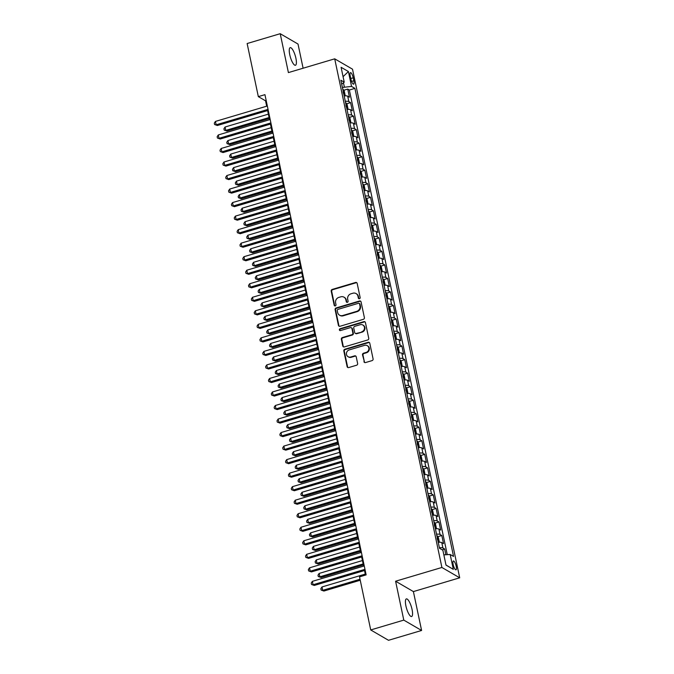 <?xml version="1.0" encoding="UTF-8"?>
<svg xmlns="http://www.w3.org/2000/svg" width="674" height="674" viewBox="0 0 674 674"><rect width="100%" height="100%" fill="white"/><g stroke="black" fill="none" stroke-linecap="round" stroke-linejoin="round"><path stroke-width="1.01" d="M359.436 298.725A0.986 0.91 -59.8 0 0 360.152 297.529L357.178 283.417A1.407 1.297 -59.8 0 0 355.602 282.473L332.223 289.424A1.407 1.297 -59.8 0 0 331.212 291.143L334.178 305.246A0.986 0.91 -59.8 0 0 335.29 305.903A0.986 0.91 -59.8 0 0 335.997 304.707L335.618 302.879A4.507 4.162 -59.8 0 1 338.87 297.394L340.825 296.821A4.507 4.162 -59.8 0 1 345.872 299.829L346.259 301.657A0.986 0.91 -59.8 0 0 347.363 302.314A0.986 0.91 -59.8 0 0 348.079 301.118L347.691 299.29A4.507 4.162 -59.8 0 1 350.952 293.805L352.898 293.224A4.507 4.162 -59.8 0 1 357.953 296.24L358.332 298.068A0.986 0.91 -59.8 0 0 359.436 298.725M412.067 609.498A9.192 2.544 73.4 0 0 406.363 598.9A9.192 2.544 73.4 0 0 405.908 605.918A9.192 2.544 73.4 0 0 411.603 616.516A9.192 2.544 73.4 0 0 412.067 609.498M295.903 58.25A9.192 2.544 73.4 0 0 290.199 47.652A9.192 2.544 73.4 0 0 289.744 54.67A9.192 2.544 73.4 0 0 295.439 65.268A9.192 2.544 73.4 0 0 295.903 58.25M456.214 566.295A4.6 1.272 73.4 0 0 453.366 560.987A4.6 1.272 73.4 0 0 453.139 564.5A4.6 1.272 73.4 0 0 455.986 569.8A4.6 1.272 73.4 0 0 456.214 566.295M363.935 361.626A1.407 1.297 -59.8 0 0 365.51 362.57L372.065 360.615A1.407 1.297 -59.8 0 0 373.084 358.905L369.782 343.234A1.407 1.297 -59.8 0 0 368.206 342.291L344.835 349.242A1.407 1.297 -59.8 0 0 343.816 350.96L347.118 366.622A1.407 1.297 -59.8 0 0 348.694 367.566L356.613 365.215A1.407 1.297 -59.8 0 0 357.633 363.497L356.217 356.79A1.407 1.297 -59.8 0 0 354.642 355.855L350.716 357.018A3.774 3.48 -59.8 0 1 346.47 353.083A3.774 3.48 -59.8 0 1 349.216 349.916L364.609 345.341A3.774 3.48 -59.8 0 1 368.855 349.275A3.774 3.48 -59.8 0 1 366.1 352.443L363.539 353.21A1.407 1.297 -59.8 0 0 362.519 354.92L364.415 361.904A1.407 1.297 -59.8 0 0 364.777 362.57M395.596 581.224L403.793 620.114L370.717 629.946L388.519 640.3L421.595 630.468L413.398 591.578L459.702 577.812L441.9 567.466L395.596 581.224L413.398 591.578M303.106 68.226L298.018 44.054L280.216 33.7L288.405 72.59L334.708 58.832L441.9 567.466M280.216 33.7L247.139 43.532L258.327 96.626L265.548 100.822L266.677 106.197M370.717 629.946L359.528 576.851L366.142 574.888L264.941 94.663L258.327 96.626M363.362 319.324A1.407 1.297 -59.8 0 0 364.381 317.614L361.079 301.944A1.407 1.297 -59.8 0 0 359.503 301L336.132 307.951A1.407 1.297 -59.8 0 0 335.113 309.661L338.415 325.331A1.407 1.297 -59.8 0 0 339.991 326.275L363.362 319.324M365.434 322.593L368.737 338.255A1.407 1.297 -59.8 0 1 367.718 339.974L344.347 346.916A1.407 1.297 -59.8 0 1 342.763 345.981L341.356 339.275A1.407 1.297 -59.8 0 1 342.367 337.556L351.853 334.742A1.407 1.297 -59.8 0 0 352.864 333.023L351.929 328.575A1.407 1.297 -59.8 0 0 350.354 327.64L340.488 330.572A0.986 0.91 -59.8 0 1 339.376 329.544A0.986 0.91 -59.8 0 1 340.092 328.71L363.859 321.65A1.407 1.297 -59.8 0 1 365.434 322.593M445.876 554.744L444.671 549.032L442.119 549.79M439.381 547.726A5.746 1.559 -11.9 0 1 442.911 548.004L441.773 542.595L443.526 543.615L441.815 535.501L437.78 536.698M436.533 534.204A5.746 1.559 -11.9 0 1 440.063 534.482L438.917 529.073L440.678 530.093L438.968 521.971L434.932 523.176M433.685 520.673A5.746 1.559 -11.9 0 1 437.207 520.951L436.07 515.543L437.83 516.562L436.12 508.449L432.085 509.645M430.829 507.143A5.746 1.559 -11.9 0 1 434.359 507.429L433.222 502.012L434.974 503.031L433.264 494.918L429.228 496.115M427.982 493.621A5.746 1.559 -11.9 0 1 431.512 493.899L430.366 488.49L432.127 489.509L430.416 481.388L426.381 482.592M425.134 480.09A5.746 1.559 -11.9 0 1 428.656 480.368L427.518 474.959L429.271 475.979L427.56 467.866L423.533 469.062M422.278 466.56A5.746 1.559 -11.9 0 1 425.808 466.846L424.671 461.429L426.423 462.457L424.713 454.335L420.677 455.54M419.43 453.038A5.746 1.559 -11.9 0 1 422.96 453.316L421.814 447.907L423.575 448.926L421.865 440.813L417.829 442.009M416.583 439.507A5.746 1.559 -11.9 0 1 420.104 439.785L418.967 434.376L420.719 435.396L419.009 427.282L414.982 428.479M413.726 425.985A5.746 1.559 -11.9 0 1 417.257 426.263L416.119 420.846L417.872 421.873L416.161 413.752L412.126 414.957M410.879 412.454A5.746 1.559 -11.9 0 1 414.409 412.732L413.263 407.323L415.024 408.343L413.314 400.23L409.278 401.426M408.023 398.924A5.746 1.559 -11.9 0 1 411.553 399.202L410.415 393.793L412.168 394.812L410.458 386.699L406.422 387.895M405.175 385.402A5.746 1.559 -11.9 0 1 408.705 385.68L407.559 380.271L409.32 381.29L407.61 373.169L403.574 374.373M402.327 371.871A5.746 1.559 -11.9 0 1 405.849 372.149L404.712 366.74L406.473 367.76L404.762 359.646L400.727 360.843M399.471 358.341A5.746 1.559 -11.9 0 1 403.001 358.619L401.864 353.21L403.616 354.229L401.906 346.116L397.871 347.312M396.624 344.818A5.746 1.559 -11.9 0 1 400.154 345.096L399.008 339.688L400.769 340.707L399.059 332.585L395.023 333.79M393.776 331.288A5.746 1.559 -11.9 0 1 397.298 331.566L396.16 326.157L397.913 327.176L396.202 319.063L392.175 320.26M390.92 317.757A5.746 1.559 -11.9 0 1 394.45 318.044L393.313 312.626L395.065 313.654L393.355 305.533L389.319 306.729M388.072 304.235A5.746 1.559 -11.9 0 1 391.602 304.513L390.457 299.104L392.217 300.124L390.507 292.002L386.472 293.207M385.225 290.705A5.746 1.559 -11.9 0 1 388.746 290.983L387.609 285.574L389.361 286.593L387.651 278.48L383.624 279.676M382.369 277.174A5.746 1.559 -11.9 0 1 385.899 277.461L384.761 272.043L386.514 273.071L384.803 264.949L380.768 266.154M379.521 263.652A5.746 1.559 -11.9 0 1 383.051 263.93L381.905 258.521L383.666 259.541L381.956 251.427L377.92 252.624M376.665 250.121A5.746 1.559 -11.9 0 1 380.195 250.399L379.058 244.991L380.81 246.01L379.1 237.897L375.064 239.093M373.817 236.599A5.746 1.559 -11.9 0 1 377.347 236.877L376.202 231.46L377.962 232.488L376.252 224.366L372.216 225.571M370.97 223.069A5.746 1.559 -11.9 0 1 374.491 223.347L373.354 217.938L375.115 218.957L373.404 210.844L369.369 212.04M368.114 209.538A5.746 1.559 -11.9 0 1 371.644 209.816L370.506 204.407L372.259 205.427L370.548 197.314L366.513 198.51M365.266 196.016A5.746 1.559 -11.9 0 1 368.796 196.294L367.65 190.885L369.411 191.905L367.701 183.783L363.665 184.988M362.418 182.486A5.746 1.559 -11.9 0 1 365.94 182.764L364.803 177.355L366.563 178.374L364.845 170.261L360.817 171.457M359.562 168.955A5.746 1.559 -11.9 0 1 363.092 169.241L361.955 163.824L363.707 164.844L361.997 156.73L357.961 157.927M356.714 155.433A5.746 1.559 -11.9 0 1 360.245 155.711L359.099 150.302L360.86 151.321L359.149 143.2L355.114 144.405M353.867 141.902A5.746 1.559 -11.9 0 1 357.389 142.18L356.251 136.771L358.004 137.791L356.293 129.678L352.266 130.874M351.011 128.372A5.746 1.559 -11.9 0 1 354.541 128.658L353.403 123.241L355.156 124.269L353.446 116.147L349.41 117.352M348.163 114.85A5.746 1.559 -11.9 0 1 351.693 115.128L350.547 109.719L352.308 110.738L350.598 102.625L348.837 101.597A5.746 1.559 168.1 0 0 345.315 101.319M346.562 103.821L350.598 102.625M350.244 76.052L350.876 79.026A4.448 1.23 73.4 0 0 353.631 84.166A4.448 1.23 73.4 0 0 353.858 80.762L353.227 77.788A4.448 1.23 73.4 0 0 350.472 72.649A4.448 1.23 73.4 0 0 350.244 76.052M459.702 577.812L352.51 69.178L334.708 58.832M443.846 554.87L450.181 554.475L453.543 556.429L354.912 88.378L351.542 86.424L342.392 87.451M450.181 554.475L453.316 569.353L446.003 565.098L442.869 550.22L439.499 548.265L340.859 80.206L344.229 82.169L341.095 67.29L348.407 71.537L351.542 86.424M447.266 554.66L349.359 90.03L347.742 89.094L349.452 97.208L347.7 96.188A5.746 1.559 168.1 0 0 344.17 95.91M351.693 115.128L353.446 116.147M354.541 128.658L356.293 129.678M357.389 142.18L359.149 143.2M360.245 155.711L361.997 156.73M363.092 169.241L364.845 170.261M365.94 182.764L367.701 183.783M368.796 196.294L370.548 197.314M371.644 209.816L373.404 210.844M374.491 223.347L376.252 224.366M377.347 236.877L379.1 237.897M380.195 250.399L381.956 251.427M383.051 263.93L384.803 264.949M385.899 277.461L387.651 278.48M388.746 290.983L390.507 292.002M391.602 304.513L393.355 305.533M394.45 318.044L396.202 319.063M397.298 331.566L399.059 332.585M400.154 345.096L401.906 346.116M403.001 358.619L404.762 359.646M405.849 372.149L407.61 373.169M408.705 385.68L410.458 386.699M411.553 399.202L413.314 400.23M414.409 412.732L416.161 413.752M417.257 426.263L419.009 427.282M420.104 439.785L421.865 440.813M422.96 453.316L424.713 454.335M425.808 466.846L427.56 467.866M428.656 480.368L430.416 481.388M431.512 493.899L433.264 494.918M434.359 507.429L436.12 508.449M437.207 520.951L438.968 521.971M440.063 534.482L441.815 535.501M442.911 548.004L444.671 549.032M344.33 86.879L343.462 82.784M403.793 620.114L421.595 630.468M267.603 110.57L269.533 119.719M270.451 124.1L272.38 133.25M273.299 137.622L275.228 146.78M276.155 151.153L278.084 160.302M279.002 164.683L280.932 173.833M281.858 178.206L283.779 187.364M284.706 191.736L286.635 200.886M287.554 205.267L289.483 214.416M290.41 218.789L292.339 227.938M293.257 232.319L295.187 241.469M296.105 245.85L298.034 254.999M298.961 259.372L300.89 268.522M301.809 272.903L303.738 282.052M304.656 286.425L306.586 295.583M307.512 299.955L309.442 309.105M310.36 313.486L312.289 322.635M313.216 327.008L315.137 336.166M316.064 340.538L317.993 349.688M318.912 354.069L320.841 363.219M321.768 367.591L323.688 376.741M324.615 381.122L326.545 390.271M327.463 394.652L329.392 403.802M330.319 408.174L332.248 417.324M333.167 421.705L335.096 430.854M336.014 435.236L337.944 444.385M338.87 448.758L340.8 457.907M341.718 462.288L343.647 471.438M344.566 475.81L346.495 484.968M347.422 489.341L349.351 498.49M350.269 502.871L352.199 512.021M353.125 516.394L355.046 525.552M355.973 529.924L357.902 539.074M358.821 543.455L360.75 552.604M361.677 556.977L363.606 566.126M364.524 570.507L365.485 575.082M266.205 100.628L265.548 100.822M343.706 90.291L347.742 89.094M349.359 90.03L354.912 88.378M341.701 84.191L344.229 82.169M350.547 109.719A5.746 1.559 168.1 0 0 347.026 109.441M353.403 123.241A5.746 1.559 168.1 0 0 349.873 122.963M356.251 136.771A5.746 1.559 168.1 0 0 352.721 136.493M359.099 150.302A5.746 1.559 168.1 0 0 355.577 150.016M361.955 163.824A5.746 1.559 168.1 0 0 358.425 163.546M364.803 177.355A5.746 1.559 168.1 0 0 361.272 177.077M367.65 190.885A5.746 1.559 168.1 0 0 364.128 190.599M370.506 204.407A5.746 1.559 168.1 0 0 366.976 204.129M373.354 217.938A5.746 1.559 168.1 0 0 369.824 217.66M376.202 231.46A5.746 1.559 168.1 0 0 372.68 231.182M379.058 244.991A5.746 1.559 168.1 0 0 375.528 244.713M381.905 258.521A5.746 1.559 168.1 0 0 378.384 258.243M384.761 272.043A5.746 1.559 168.1 0 0 381.231 271.765M387.609 285.574A5.746 1.559 168.1 0 0 384.079 285.296M390.457 299.104A5.746 1.559 168.1 0 0 386.935 298.818M393.313 312.626A5.746 1.559 168.1 0 0 389.783 312.348M396.16 326.157A5.746 1.559 168.1 0 0 392.63 325.879M399.008 339.688A5.746 1.559 168.1 0 0 395.486 339.401M401.864 353.21A5.746 1.559 168.1 0 0 398.334 352.932M404.712 366.74A5.746 1.559 168.1 0 0 401.182 366.462M407.559 380.271A5.746 1.559 168.1 0 0 404.038 379.984M410.415 393.793A5.746 1.559 168.1 0 0 406.885 393.515M413.263 407.323A5.746 1.559 168.1 0 0 409.733 407.045M416.119 420.846A5.746 1.559 168.1 0 0 412.589 420.568M418.967 434.376A5.746 1.559 168.1 0 0 415.437 434.098M421.814 447.907A5.746 1.559 168.1 0 0 418.293 447.629M424.671 461.429A5.746 1.559 168.1 0 0 421.14 461.151M427.518 474.959A5.746 1.559 168.1 0 0 423.988 474.681M430.366 488.49A5.746 1.559 168.1 0 0 426.844 488.203M433.222 502.012A5.746 1.559 168.1 0 0 429.692 501.734M436.07 515.543A5.746 1.559 168.1 0 0 432.539 515.265M438.917 529.073A5.746 1.559 168.1 0 0 435.396 528.787M441.773 542.595A5.746 1.559 168.1 0 0 438.243 542.317M343.074 76.684L348.407 71.537M453.316 569.353L445.977 565.006M359.015 298.751A0.986 0.91 -59.8 0 1 358.812 298.346L358.433 296.518A4.507 4.162 -59.8 0 0 356.546 293.856L356.057 293.578M343.984 297.167L344.465 297.445A4.507 4.162 -59.8 0 1 346.352 300.107L346.739 301.935A0.986 0.91 -59.8 0 0 346.933 302.34M356.816 282.751A1.407 1.297 -59.8 0 0 356.083 282.76L332.712 289.702A1.407 1.297 -59.8 0 0 331.692 291.421L334.666 305.524A0.986 0.91 -59.8 0 0 334.86 305.929M360.716 301.278A1.407 1.297 -59.8 0 0 359.983 301.278L336.612 308.229A1.407 1.297 -59.8 0 0 335.593 309.939L338.896 325.609A1.407 1.297 -59.8 0 0 339.258 326.275M359.571 303.94A0.986 0.91 -59.8 0 0 358.467 303.283L337.952 309.383A0.986 0.91 -59.8 0 0 337.236 310.579L337.64 312.509A4.507 4.162 -59.8 0 0 342.695 315.525L356.714 311.354A4.507 4.162 -59.8 0 0 359.975 305.87L359.571 303.94L360.051 304.218A0.986 0.91 -59.8 0 0 359.638 303.637L359.158 303.359M339.528 315.171L340.016 315.449A4.507 4.162 -59.8 0 0 343.176 315.803L342.695 315.525M360.051 304.218L360.455 306.148A4.507 4.162 -59.8 0 1 357.203 311.632L343.176 315.803M351.339 327.749L351.82 328.027A1.407 1.297 -59.8 0 1 352.409 328.861L353.353 333.31A1.407 1.297 -59.8 0 1 352.334 335.02L342.855 337.834A1.407 1.297 -59.8 0 0 341.836 339.553L343.243 346.259A1.407 1.297 -59.8 0 0 343.614 346.925M365.064 321.928A1.407 1.297 -59.8 0 0 364.339 321.928L340.572 328.988A0.986 0.91 -59.8 0 0 340.058 330.597M361.685 331.819A3.774 3.48 -59.8 0 0 362.831 325.003A3.774 3.48 -59.8 0 0 360.186 324.716L354.768 326.326A1.407 1.297 -59.8 0 0 353.749 328.036L354.684 332.484A1.407 1.297 -59.8 0 0 356.268 333.428L362.165 332.097A3.774 3.48 -59.8 0 0 363.311 325.281L362.831 325.003M355.274 333.318L355.754 333.596A1.407 1.297 -59.8 0 0 356.748 333.706L356.268 333.428M362.165 332.097L356.748 333.706M367.246 345.636L367.726 345.914A3.774 3.48 -59.8 0 1 366.58 352.721L364.019 353.488A1.407 1.297 -59.8 0 0 363 355.198L364.415 361.904M348.07 356.723L348.551 357.009A3.774 3.48 -59.8 0 0 351.196 357.296L350.716 357.018M355.855 356.125A1.407 1.297 -59.8 0 0 355.122 356.133L351.196 357.296M369.419 342.569A1.407 1.297 -59.8 0 0 368.686 342.577L345.315 349.52A1.407 1.297 -59.8 0 0 344.296 351.238L347.599 366.909A1.407 1.297 -59.8 0 0 347.961 367.566M344.633 95.868L345.155 95.253L344.296 91.192L343.049 89.28A3.808 1.028 168.1 0 0 342.754 89.17M268.353 114.15L225.065 127.015L225.782 130.402L226.986 131.101L269.28 118.531M343.411 93.315L343.066 91.689M226.986 131.101L224.206 130.107L225.782 130.402L269.069 117.537M224.206 130.107L223.928 128.751L225.065 127.015M268.05 109.382L216.16 124.808L215.444 121.421L267.334 106.003M268.252 110.376L217.365 125.507L214.585 124.513L214.298 123.157L215.444 121.421M217.365 125.507L214.585 124.513M347.481 109.399L348.003 108.784L347.152 104.723L345.905 102.81A3.808 1.028 168.1 0 0 345.602 102.701M271.209 127.681L227.922 140.546L228.629 143.933L229.834 144.632L272.127 132.053M346.259 106.846L345.922 105.22M229.834 144.632L227.062 143.638L228.629 143.933L271.917 131.059M227.062 143.638L226.776 142.281L227.922 140.546M350.328 122.921L350.859 122.306L350 118.253L348.753 116.341A3.808 1.028 168.1 0 0 348.45 116.223M274.057 141.203L230.769 154.076L231.485 157.455L232.69 158.154L274.975 145.584M349.115 120.368L348.77 118.75M232.69 158.154L229.91 157.16L231.485 157.455L274.773 144.59M229.91 157.16L229.623 155.812L230.769 154.076M353.184 136.451L353.707 135.836L352.847 131.775L351.601 129.863A3.808 1.028 168.1 0 0 351.306 129.753M276.904 154.734L233.625 167.599L234.333 170.985L235.538 171.685L277.831 159.115M351.963 133.899L351.617 132.273M235.538 171.685L232.757 170.691L234.333 170.985L277.621 158.112M232.757 170.691L232.479 169.334L233.625 167.599M356.032 149.982L356.554 149.367L355.704 145.306L354.457 143.393A3.808 1.028 168.1 0 0 354.153 143.284M279.761 168.264L236.473 181.129L237.181 184.507L238.385 185.207L280.679 172.637M354.81 147.429L354.473 145.803M238.385 185.207L235.614 184.221L237.181 184.507L280.468 171.643M235.614 184.221L235.327 182.865L236.473 181.129M270.897 122.912L219.008 138.33L218.3 134.952L270.181 119.525M271.108 123.906L220.213 139.029L217.432 138.044L217.154 136.687L218.3 134.952M220.213 139.029L217.432 138.044M273.745 136.434L221.864 151.861L221.148 148.482L273.037 133.056M273.956 137.429L223.06 152.56L220.288 151.566L220.002 150.218L221.148 148.482M223.06 152.56L220.288 151.566M276.601 149.965L224.712 165.391L223.995 162.004L275.885 146.578M276.812 150.959L225.916 166.09L223.136 165.096L222.85 163.74L223.995 162.004M225.916 166.09L223.136 165.096M279.449 163.496L227.559 178.913L226.852 175.535L278.733 160.109M279.659 164.49L228.764 179.613L225.992 178.618L225.706 177.27L226.852 175.535M228.764 179.613L225.992 178.618M358.88 163.504L359.411 162.889L358.551 158.837L357.304 156.924A3.808 1.028 168.1 0 0 357.001 156.806M282.608 181.786L239.321 194.66L240.037 198.038L241.241 198.737L283.535 186.167M357.667 160.951L357.321 159.334M241.241 198.737L238.461 197.743L240.037 198.038L283.324 185.173M238.461 197.743L238.175 196.395L239.321 194.66M282.296 177.018L230.415 192.444L229.699 189.065L281.589 173.639M282.507 178.012L231.612 193.143L228.84 192.149L228.553 190.801L229.699 189.065M231.612 193.143L228.84 192.149M361.736 177.035L362.258 176.419L361.407 172.359L360.152 170.446A3.808 1.028 168.1 0 0 359.857 170.337M285.456 195.317L242.177 208.182L242.884 211.569L244.089 212.268L286.383 199.689M360.514 174.482L360.177 172.856M244.089 212.268L241.317 211.274L242.884 211.569L286.172 198.695M241.317 211.274L241.031 209.917L242.177 208.182M285.153 190.548L233.263 205.974L232.547 202.588L284.436 187.161M285.363 191.542L234.468 206.674L231.688 205.68L231.401 204.323L232.547 202.588M234.468 206.674L231.688 205.68M364.583 190.565L365.106 189.95L364.255 185.889L363.008 183.977A3.808 1.028 168.1 0 0 362.705 183.859M288.312 208.847L245.024 221.712L245.74 225.091L246.937 225.79L289.23 213.22M363.37 188.012L363.025 186.386M246.937 225.79L244.165 224.804L245.74 225.091L289.02 212.226M244.165 224.804L243.878 223.448L245.024 221.712M288 204.07L236.111 219.497L235.403 216.118L287.293 200.692M288.211 205.073L237.315 220.196L234.544 219.202L234.257 217.854L235.403 216.118M237.315 220.196L234.544 219.202M367.431 204.087L367.962 203.472L367.103 199.42L365.856 197.507A3.808 1.028 168.1 0 0 365.561 197.389M291.16 222.369L247.872 235.243L248.588 238.621L249.793 239.321L292.086 226.75M366.218 201.534L365.872 199.908M249.793 239.321L247.013 238.326L248.588 238.621L291.876 225.756M247.013 238.326L246.726 236.978L247.872 235.243M290.848 217.601L238.967 233.027L238.251 229.64L290.14 214.222M291.058 218.595L240.163 233.726L237.391 232.732L237.105 231.376L238.251 229.64M240.163 233.726L237.391 232.732M370.287 217.618L370.81 217.003L369.959 212.942L368.712 211.029A3.808 1.028 168.1 0 0 368.408 210.92M294.016 235.9L250.728 248.765L251.436 252.152L252.64 252.851L294.934 240.273M369.066 215.065L368.729 213.439M252.64 252.851L249.869 251.857L251.436 252.152L294.723 239.278M249.869 251.857L249.582 250.501L250.728 248.765M293.704 231.131L241.814 246.558L241.098 243.171L292.988 227.745M293.915 232.126L243.019 247.257L240.239 246.263L239.961 244.906L241.098 243.171M243.019 247.257L240.239 246.263M373.135 231.148L373.666 230.525L372.806 226.472L371.559 224.56A3.808 1.028 168.1 0 0 371.256 224.442M296.863 249.431L253.576 262.296L254.292 265.674L255.488 266.373L297.782 253.803M371.922 228.587L371.576 226.969M255.488 266.373L252.716 265.379L254.292 265.674L297.571 252.809M252.716 265.379L252.43 264.031L253.576 262.296M296.552 244.654L244.662 260.08L243.954 256.701L295.844 241.275M296.762 245.648L245.867 260.779L243.095 259.785L242.809 258.437L243.954 256.701M245.867 260.779L243.095 259.785M375.991 244.67L376.513 244.055L375.654 239.995L374.407 238.082A3.808 1.028 168.1 0 0 374.112 237.973M299.711 262.953L256.423 275.818L257.139 279.204L258.344 279.904L300.638 267.334M374.769 242.118L374.424 240.492M258.344 279.904L255.564 278.91L257.139 279.204L300.427 266.34M255.564 278.91L255.278 277.553L256.423 275.818M299.408 258.184L247.518 273.61L246.802 270.223L298.692 254.806M299.61 259.178L248.723 274.31L245.943 273.315L245.656 271.959L246.802 270.223M248.723 274.31L245.943 273.315M378.839 258.201L379.361 257.586L378.51 253.525L377.263 251.613A3.808 1.028 168.1 0 0 376.96 251.503M302.567 276.483L259.279 289.348L259.987 292.735L261.192 293.434L303.485 280.856M377.617 255.648L377.28 254.022M261.192 293.434L258.42 292.44L259.987 292.735L303.275 279.862M258.42 292.44L258.134 291.084L259.279 289.348M302.255 271.715L250.366 287.132L249.658 283.754L301.539 268.328M302.466 272.709L251.571 287.832L248.79 286.846L248.512 285.49L249.658 283.754M251.571 287.832L248.79 286.846M305.103 285.237L253.213 300.663L252.506 297.285L304.395 281.858M305.314 286.231L254.418 301.362L251.646 300.368L251.36 299.02L252.506 297.285M254.418 301.362L251.646 300.368M307.959 298.767L256.069 314.194L255.353 310.807L307.243 295.389M308.17 299.762L257.274 314.893L254.494 313.899L254.208 312.542L255.353 310.807M257.274 314.893L254.494 313.899M381.686 271.723L382.217 271.108L381.358 267.056L380.111 265.143A3.808 1.028 168.1 0 0 379.807 265.025M305.415 290.005L262.127 302.879L262.843 306.257L264.039 306.956L306.333 294.386M380.473 269.17L380.128 267.553M264.039 306.956L261.268 305.962L262.843 306.257L306.131 293.392M261.268 305.962L260.981 304.614L262.127 302.879M384.542 285.254L385.065 284.639L384.205 280.578L382.958 278.665A3.808 1.028 168.1 0 0 382.663 278.556M308.262 303.536L264.975 316.401L265.691 319.788L266.896 320.487L309.189 307.917M383.321 282.701L382.975 281.075M266.896 320.487L264.115 319.493L265.691 319.788L308.978 306.923M264.115 319.493L263.837 318.136L264.975 316.401M387.39 298.784L387.912 298.169L387.061 294.108L385.814 292.196A3.808 1.028 168.1 0 0 385.511 292.086M311.118 317.066L267.831 329.931L268.538 333.31L269.743 334.009L312.037 321.439M386.168 296.231L385.831 294.605M269.743 334.009L266.971 333.023L268.538 333.31L311.826 320.445M266.971 333.023L266.685 331.667L267.831 329.931M310.807 312.298L258.917 327.716L258.209 324.337L310.091 308.911M311.017 313.292L260.122 328.415L257.35 327.429L257.064 326.073L258.209 324.337M260.122 328.415L257.35 327.429M390.238 312.306L390.768 311.691L389.909 307.639L388.662 305.726A3.808 1.028 168.1 0 0 388.359 305.608M313.966 330.589L270.678 343.462L271.395 346.84L272.599 347.54L314.893 334.97M389.024 309.754L388.679 308.136M272.599 347.54L269.819 346.546L271.395 346.84L314.682 333.975M269.819 346.546L269.533 345.198L270.678 343.462M313.654 325.82L261.773 341.246L261.057 337.868L312.947 322.442M313.865 326.814L262.97 341.945L260.198 340.951L259.911 339.603L261.057 337.868M262.97 341.945L260.198 340.951M393.094 325.837L393.616 325.222L392.765 321.161L391.51 319.249A3.808 1.028 168.1 0 0 391.215 319.139M316.814 344.119L273.534 356.984L274.242 360.371L275.447 361.07L317.74 348.492M391.872 323.284L391.535 321.658M275.447 361.07L272.667 360.076L274.242 360.371L317.53 347.498M272.667 360.076L272.389 358.72L273.534 356.984M316.51 339.351L264.621 354.777L263.905 351.39L315.794 335.964M316.721 340.345L265.826 355.476L263.045 354.482L262.759 353.125L263.905 351.39M265.826 355.476L263.045 354.482M395.941 339.367L396.464 338.752L395.613 334.692L394.366 332.779A3.808 1.028 168.1 0 0 394.063 332.67M319.67 357.65L276.382 370.515L277.098 373.893L278.295 374.592L320.588 362.022M394.72 336.815L394.383 335.189M278.295 374.592L275.523 373.607L277.098 373.893L320.377 361.028M275.523 373.607L275.236 372.25L276.382 370.515M319.358 352.881L267.468 368.299L266.761 364.92L318.642 349.494M319.569 353.875L268.673 368.998L265.901 368.004L265.615 366.656L266.761 364.92M268.673 368.998L265.901 368.004M398.789 352.89L399.32 352.275L398.46 348.222L397.213 346.31A3.808 1.028 168.1 0 0 396.91 346.192M322.517 371.172L279.23 384.045L279.946 387.424L281.151 388.123L323.444 375.553M397.576 350.337L397.23 348.719M281.151 388.123L278.37 387.129L279.946 387.424L323.234 374.559M278.37 387.129L278.084 385.781L279.23 384.045M322.206 366.403L270.325 381.829L269.608 378.451L321.498 363.025M322.416 367.397L271.521 382.529L268.749 381.535L268.463 380.187L269.608 378.451M271.521 382.529L268.749 381.535M401.645 366.42L402.167 365.805L401.316 361.744L400.061 359.832A3.808 1.028 168.1 0 0 399.766 359.722M325.373 384.702L282.086 397.567L282.794 400.954L283.998 401.653L326.292 389.075M400.423 363.867L400.086 362.241M283.998 401.653L281.227 400.659L282.794 400.954L326.081 388.081M281.227 400.659L280.94 399.303L282.086 397.567M325.062 379.934L273.172 395.36L272.456 391.973L324.346 376.547M325.272 380.928L274.377 396.059L271.597 395.065L271.319 393.709L272.456 391.973M274.377 396.059L271.597 395.065M404.493 379.951L405.015 379.336L404.164 375.275L402.917 373.362A3.808 1.028 168.1 0 0 402.614 373.244M328.221 398.233L284.933 411.098L285.65 414.476L286.846 415.176L329.139 402.605M403.279 377.389L402.934 375.772M286.846 415.176L284.074 414.181L285.65 414.476L328.929 401.611M284.074 414.181L283.788 412.833L284.933 411.098M327.909 393.456L276.02 408.882L275.312 405.504L327.202 390.077M328.12 394.45L277.225 409.581L274.453 408.587L274.166 407.239L275.312 405.504M277.225 409.581L274.453 408.587M407.349 393.473L407.871 392.858L407.012 388.797L405.765 386.893A3.808 1.028 168.1 0 0 405.47 386.775M331.069 411.755L287.781 424.628L288.497 428.007L289.702 428.706L331.996 416.136M406.127 390.92L405.782 389.294M289.702 428.706L286.922 427.712L288.497 428.007L331.785 415.142M286.922 427.712L286.635 426.364L287.781 424.628M330.766 406.986L278.876 422.413L278.16 419.026L330.049 403.608M330.968 407.981L280.081 423.112L277.3 422.118L277.014 420.761L278.16 419.026M280.081 423.112L277.3 422.118M410.196 407.003L410.719 406.388L409.868 402.327L408.621 400.415A3.808 1.028 168.1 0 0 408.318 400.305M333.925 425.286L290.637 438.151L291.345 441.537L292.55 442.237L334.843 429.658M408.975 404.451L408.638 402.825M292.55 442.237L289.778 441.243L291.345 441.537L334.633 428.664M289.778 441.243L289.491 439.886L290.637 438.151M413.044 420.525L413.575 419.91L412.715 415.858L411.469 413.946A3.808 1.028 168.1 0 0 411.165 413.828M336.773 438.816L293.485 451.681L294.201 455.06L295.397 455.759L337.691 443.189M411.831 417.973L411.485 416.355M295.397 455.759L292.626 454.765L294.201 455.06L337.489 442.195M292.626 454.765L292.339 453.417L293.485 451.681M415.9 434.056L416.422 433.441L415.563 429.38L414.316 427.468A3.808 1.028 168.1 0 0 414.021 427.358M339.62 452.338L296.333 465.203L297.049 468.59L298.253 469.289L340.547 456.719M414.678 431.503L414.333 429.877M298.253 469.289L295.473 468.295L297.049 468.59L340.336 455.725M295.473 468.295L295.195 466.939L296.333 465.203M333.613 420.517L281.724 435.935L281.016 432.556L332.897 417.13M333.824 421.511L282.928 436.634L280.148 435.648L279.87 434.292L281.016 432.556M282.928 436.634L280.148 435.648M336.461 434.039L284.571 449.465L283.864 446.087L335.753 430.661M336.671 435.033L285.776 450.165L283.004 449.17L282.718 447.822L283.864 446.087M285.776 450.165L283.004 449.17M339.317 447.57L287.427 462.996L286.711 459.609L338.601 444.191M339.519 448.564L288.632 463.695L285.852 462.701L285.565 461.345L286.711 459.609M288.632 463.695L285.852 462.701M418.748 447.587L419.27 446.972L418.419 442.911L417.172 440.998A3.808 1.028 168.1 0 0 416.869 440.889M342.476 465.869L299.189 478.734L299.896 482.121L301.101 482.82L343.395 470.241M417.526 445.034L417.189 443.408M301.101 482.82L298.329 481.826L299.896 482.121L343.184 469.247M298.329 481.826L298.043 480.469L299.189 478.734M342.165 461.1L290.275 476.518L289.567 473.14L341.448 457.713M342.375 462.094L291.48 477.217L288.708 476.232L288.421 474.875L289.567 473.14M291.48 477.217L288.708 476.232M421.595 461.109L422.126 460.494L421.267 456.441L420.02 454.529A3.808 1.028 168.1 0 0 419.717 454.411M345.324 479.391L302.036 492.264L302.752 495.643L303.957 496.342L346.251 483.772M420.382 458.556L420.037 456.938M303.957 496.342L301.177 495.348L302.752 495.643L346.04 482.778M301.177 495.348L300.89 494L302.036 492.264M345.012 474.622L293.131 490.049L292.415 486.67L344.304 471.244M345.223 475.617L294.327 490.748L291.556 489.754L291.269 488.406L292.415 486.67M294.327 490.748L291.556 489.754M424.452 474.639L424.974 474.024L424.123 469.963L422.868 468.051A3.808 1.028 168.1 0 0 422.573 467.941M348.172 492.921L304.892 505.786L305.6 509.173L306.805 509.873L349.098 497.302M423.23 472.086L422.893 470.46M306.805 509.873L304.025 508.878L305.6 509.173L348.888 496.3M304.025 508.878L303.747 507.522L304.892 505.786M347.868 488.153L295.979 503.579L295.263 500.192L347.152 484.766M348.079 489.147L297.183 504.278L294.403 503.284L294.117 501.928L295.263 500.192M297.183 504.278L294.403 503.284M427.299 488.17L427.822 487.555L426.971 483.494L425.724 481.581A3.808 1.028 168.1 0 0 425.42 481.472M351.028 506.452L307.74 519.317L308.448 522.695L309.652 523.395L351.946 510.825M426.078 485.617L425.741 483.991M309.652 523.395L306.881 522.409L308.448 522.695L351.735 509.83M306.881 522.409L306.594 521.053L307.74 519.317M350.716 501.683L298.826 517.101L298.119 513.723L350 498.297M350.927 502.678L300.031 517.801L297.259 516.806L296.973 515.458L298.119 513.723M300.031 517.801L297.259 516.806M430.147 501.692L430.678 501.077L429.818 497.024L428.571 495.112A3.808 1.028 168.1 0 0 428.268 494.994M353.875 519.974L310.588 532.848L311.304 536.226L312.509 536.925L354.802 524.355M428.934 499.139L428.588 497.522M312.509 536.925L309.728 535.931L311.304 536.226L354.591 523.361M309.728 535.931L309.442 534.583L310.588 532.848M433.003 515.222L433.525 514.607L432.674 510.547L431.419 508.634A3.808 1.028 168.1 0 0 431.124 508.525M356.723 533.505L313.444 546.37L314.151 549.757L315.356 550.456L357.65 537.877M431.781 512.67L431.444 511.044M315.356 550.456L312.584 549.462L314.151 549.757L357.439 536.883M312.584 549.462L312.298 548.105L313.444 546.37M435.851 528.753L436.373 528.138L435.522 524.077L434.275 522.165A3.808 1.028 168.1 0 0 433.972 522.055M359.579 547.035L316.291 559.9L317.007 563.279L318.204 563.978L360.497 551.408M434.637 526.2L434.292 524.574M318.204 563.978L315.432 562.992L317.007 563.279L360.287 550.414M315.432 562.992L315.146 561.636L316.291 559.9M353.564 515.206L301.682 530.632L300.966 527.253L352.856 511.827M353.774 516.2L302.879 531.331L300.107 530.337L299.82 528.989L300.966 527.253M302.879 531.331L300.107 530.337M356.42 528.736L304.53 544.162L303.814 540.775L355.704 525.349M356.63 529.73L305.735 544.862L302.955 543.867L302.668 542.511L303.814 540.775M305.735 544.862L302.955 543.867M359.267 542.258L307.378 557.684L306.67 554.306L358.56 538.88M359.478 543.261L308.582 558.384L305.811 557.39L305.524 556.042L306.67 554.306M308.582 558.384L305.811 557.39M438.698 542.275L439.229 541.66L438.37 537.608L437.123 535.695A3.808 1.028 168.1 0 0 436.828 535.577M362.427 560.557L319.139 573.431L319.855 576.809L321.06 577.508L363.353 564.938M437.485 539.722L437.14 538.096M321.06 577.508L318.28 576.514L319.855 576.809L363.143 563.944M318.28 576.514L317.993 575.166L319.139 573.431M362.115 555.789L310.234 571.215L309.518 567.828L361.407 552.41M362.326 556.783L311.439 571.914L308.658 570.92L308.372 569.564L309.518 567.828M311.439 571.914L308.658 570.92M365.283 574.088L321.995 586.953L322.703 590.34L323.908 591.039L360.245 580.238M323.908 591.039L321.136 590.045L322.703 590.34L360.034 579.244M321.136 590.045L320.849 588.688L321.995 586.953M364.971 569.319L313.081 584.746L312.365 581.359L364.255 565.933M365.182 570.314L314.286 585.445L311.506 584.451L311.228 583.094L312.365 581.359M314.286 585.445L311.506 584.451M348.837 101.597L347.7 96.188M350.766 78.521L353.227 77.788M351.592 81.436L353.858 80.762M358.433 296.518L357.953 296.24M346.739 301.935L346.259 301.657M346.352 300.107L345.872 299.829M334.666 305.524L334.178 305.246M331.692 291.421L331.212 291.143M332.712 289.702L332.223 289.424M356.083 282.76L355.602 282.473M358.812 298.346L358.332 298.068M338.896 325.609L338.415 325.331M335.593 309.939L335.113 309.661M336.612 308.229L336.132 307.951M359.983 301.278L359.503 301M357.203 311.632L356.714 311.354M360.455 306.148L359.975 305.87M343.243 346.259L342.763 345.981M341.836 339.553L341.356 339.275M342.855 337.834L342.367 337.556M352.334 335.02L351.853 334.742M353.353 333.31L352.864 333.023M352.409 328.861L351.929 328.575M340.572 328.988L340.092 328.71M364.339 321.928L363.859 321.65M363 355.198L362.519 354.92M364.019 353.488L363.539 353.21M366.58 352.721L366.1 352.443M355.122 356.133L354.642 355.855M347.599 366.909L347.118 366.622M344.296 351.238L343.816 350.96M345.315 349.52L344.835 349.242M368.686 342.577L368.206 342.291M344.465 95.885L343.083 89.33M347.312 109.407L345.931 102.861M350.168 122.938L348.787 116.383M353.016 136.468L351.634 129.913M355.864 149.99L354.482 143.444M358.72 163.521L357.338 156.966M361.567 177.051L360.186 170.497M364.415 190.573L363.042 184.027M367.271 204.104L365.889 197.549M370.119 217.626L368.737 211.08M372.975 231.157L371.593 224.611M375.822 244.687L374.441 238.133M378.67 258.209L377.288 251.663M381.526 271.74L380.144 265.185M384.374 285.271L382.992 278.716M387.221 298.793L385.84 292.246M390.077 312.323L388.696 305.769M392.925 325.854L391.543 319.299M395.773 339.376L394.4 332.83M398.629 352.906L397.247 346.352M401.477 366.429L400.095 359.882M404.324 379.959L402.951 373.413M407.18 393.49L405.799 386.935M410.028 407.012L408.646 400.466M412.884 420.542L411.502 413.988M415.732 434.073L414.35 427.518M418.579 447.595L417.198 441.049M421.435 461.126L420.054 454.571M424.283 474.656L422.901 468.101M427.131 488.178L425.757 481.632M429.987 501.709L428.605 495.154M432.834 515.239L431.453 508.685M435.682 528.761L434.309 522.215M438.538 542.292L437.156 535.737"/></g></svg>
